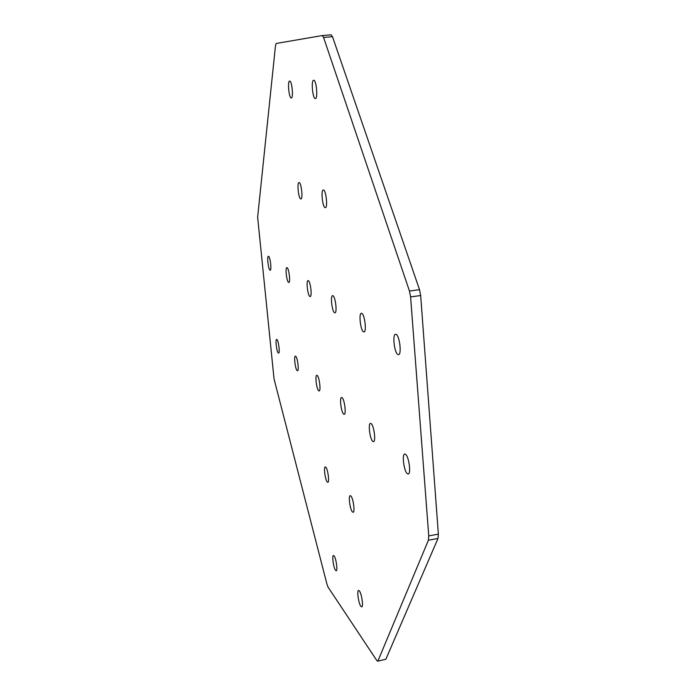 <?xml version="1.0" encoding="UTF-8"?>
<svg xmlns="http://www.w3.org/2000/svg" width="696" height="696" viewBox="0 0 696 696"><rect width="100%" height="100%" fill="white"/><g stroke="black" fill="none" stroke-linecap="round" stroke-linejoin="round"><path stroke-width="1.04" d="M276.938 339.526C278.557 340.649 280.096 353.237 278.591 353.072L278.278 352.933C276.651 351.724 275.146 339.274 276.643 339.404L276.938 339.526M295.73 356.3C297.575 357.587 299.193 370.89 297.496 370.733L297.114 370.568C295.278 369.176 293.677 356.03 295.374 356.152L295.73 356.3M334.158 555.982C336.142 558.409 337.873 570.877 336.203 570.772L335.489 570.268C333.497 567.736 331.809 555.425 333.471 555.504L334.158 555.982M325.841 467.216C327.886 469.208 329.617 482.441 327.816 482.311L327.224 481.971C325.171 479.866 323.483 466.807 325.267 466.903L325.841 467.216M317.245 375.501C319.351 376.997 321.082 391.1 319.142 390.952L318.681 390.752C316.576 389.134 314.879 375.214 316.81 375.318L317.245 375.501M407.204 473.619L408.195 474.037C411.205 474.089 409.013 456.898 405.69 454.427L404.75 454.044C401.766 454.044 403.889 470.948 407.204 473.619M372.717 441.334L373.465 441.655C376.04 441.751 374.039 425.735 371.22 423.664L370.498 423.377C367.949 423.316 369.898 439.098 372.717 441.334M360.815 606.268L361.694 606.903C363.582 606.99 361.711 593.801 359.44 591.008L358.588 590.417C356.717 590.365 358.536 603.362 360.815 606.268M352.35 511.865L353.098 512.282C355.143 512.387 353.281 498.371 350.941 496.057L350.227 495.665C348.191 495.595 350.01 509.42 352.35 511.865M343.598 414.077L344.181 414.329C346.399 414.451 344.546 399.452 342.127 397.703L341.571 397.477C339.361 397.39 341.171 412.18 343.598 414.077M268.604 256.354L268.395 256.293C266.812 256.145 268.325 269.395 269.987 270.161L270.205 270.222C271.797 270.405 270.257 257.015 268.604 256.354M287.117 267.682L286.874 267.621C285.073 267.481 286.665 281.515 288.553 282.411L288.814 282.48C290.632 282.663 289.005 268.465 287.117 267.682M289.675 81.093L289.649 81.093C287.317 80.927 288.979 98.327 291.259 97.979L291.302 97.979C293.642 98.206 291.955 80.588 289.675 81.093M299.184 182.604L299.01 182.587C296.818 182.439 298.488 198.517 300.707 198.917L300.898 198.943C303.108 199.143 301.403 182.865 299.184 182.604M308.371 280.688L308.058 280.601C305.996 280.479 307.684 295.4 309.842 296.452L310.181 296.548C312.252 296.722 310.529 281.61 308.371 280.688M397.79 354.473C394.319 352.655 392.257 334.228 395.546 334.271L396.215 334.437C399.695 336.046 401.818 354.769 398.512 354.664L397.79 354.473M363.434 331.801C360.502 330.304 358.588 313.217 361.372 313.296L361.876 313.426C364.808 314.749 366.766 332.088 363.973 331.949L363.434 331.801M315.332 98.545C312.661 98.919 310.929 80.11 313.661 80.266L313.687 80.266C316.367 79.709 318.124 98.771 315.384 98.545L315.332 98.545M325.102 207.626C322.509 207.121 320.752 189.86 323.309 189.991L323.518 190.008C326.111 190.347 327.912 207.843 325.345 207.652L325.102 207.626M334.515 312.73C332.009 311.477 330.226 295.548 332.601 295.652L332.993 295.757C335.498 296.853 337.325 313 334.933 312.843L334.515 312.73M322.274 35.566L331.122 34.8L332.488 36.67L323.579 37.445L322.204 35.566L276.225 43.465L275.52 45.379L257.633 217.161L274.041 378.928L326.972 584.231L328.051 587.102L376.884 660.617L377.641 661.191L385.88 659.216L438.001 538.46L438.367 534.154L428.745 535.903L428.414 540.209L438.001 538.46M385.88 659.216L377.641 661.191M377.989 660.826L428.414 540.209M332.488 36.67L419.523 289.666L420.671 295.53L410.596 296.905L428.745 535.903M410.596 296.905L409.457 291.032L419.523 289.666M323.579 37.445L409.457 291.032M420.671 295.53L438.367 534.154M322.239 35.566L331.122 34.8"/></g></svg>
